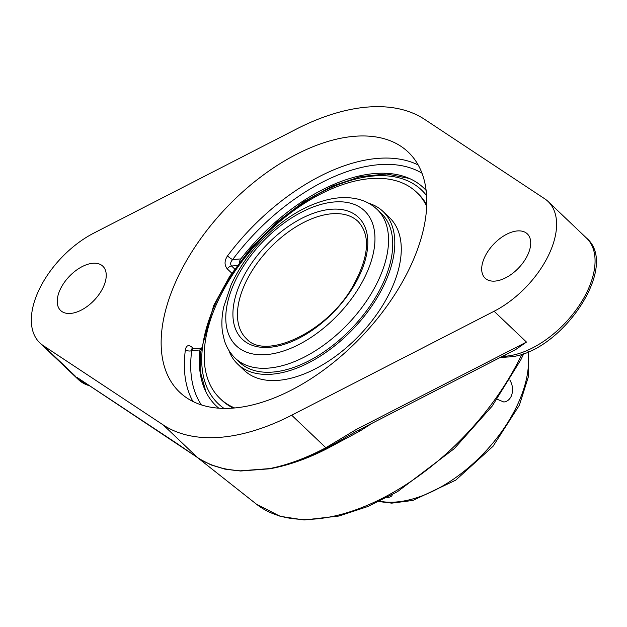 <?xml version="1.0" encoding="UTF-8"?>
<svg xmlns="http://www.w3.org/2000/svg" width="627" height="627" viewBox="0 0 627 627"><rect width="100%" height="100%" fill="white"/><g stroke="black" fill="none" stroke-linecap="round" stroke-linejoin="round"><path stroke-width="0.94" d="M200.452 459.473L211.134 464.968L224.889 469.129L240.596 471.01L269.806 468.784C288.208 465.469 307.301 458.76 327.082 448.673L360.086 430.961L372.179 423.217M354.459 432.411L326.581 448.297C306.948 458.494 288.028 465.32 269.806 468.784A4.53 3.002 78.7 0 1 269.586 468.596L240.392 470.822C223.761 469.882 209.449 465.446 197.458 457.514L77.34 377.619L177.026 443.54A4.53 3.723 -56.5 0 1 177.01 443.532A4.53 3.723 -56.5 0 1 176.602 443.203M240.392 470.822A4.53 3.315 -86.8 0 0 240.596 471.01L224.693 468.988L210.743 464.701L200.632 459.591M177.104 443.595A4.53 3.723 -56.5 0 1 177.026 443.54L197.866 457.843A4.53 3.684 -56.3 0 1 197.458 457.514L163.294 424.988L43.255 345.602A76.486 43.098 133.6 0 1 39.869 342.906A76.486 43.098 133.6 0 1 38.192 291.665A76.486 43.098 133.6 0 1 93.823 233.103L296.242 129.162A203.955 114.937 133.6 0 1 424.636 119.381L544.667 198.759A76.486 43.098 133.6 0 1 548.061 201.455A76.486 43.098 133.6 0 1 548.257 255.847A76.486 43.098 133.6 0 1 494.107 311.258L291.688 415.207A203.955 114.937 133.6 0 1 163.294 424.988M515.786 349.482L526.476 342.083L356.199 429.519A4.53 1.967 62.8 0 0 358.338 430.334A4.53 1.967 62.8 0 0 358.338 430.326L515.786 349.482M193.618 348.706L192.066 347.225C188.555 344.568 186.337 345.344 185.42 349.537A165.755 93.407 -46.4 0 0 192.959 401.492M218.799 408.185A150.456 84.786 133.6 0 1 205.186 390.331A150.456 84.786 133.6 0 1 199.927 349.984L200.906 348.15L192.364 348.8L191.697 349.474L191.729 350.611A4.53 2.955 7.7 0 1 185.42 349.537M418.185 164.979A165.755 93.407 -46.4 0 0 378.269 158.357A165.755 93.407 -46.4 0 0 227.491 255.91A4.53 0.768 -143.1 0 0 232.656 259.547C230.454 261.968 230.085 264.124 231.551 266.005A4.53 2.555 -46.4 0 0 227.272 268.889L231.771 273.176M227.491 255.91C224.333 260.785 224.254 265.111 227.272 268.889M239.177 263.951L239.859 260.589L240.854 258.92A150.456 84.786 133.6 0 1 407.636 177.731A150.456 84.786 133.6 0 1 426.133 190.451M355.054 136.247A165.755 93.407 133.6 0 1 408.271 152.142A165.755 93.407 133.6 0 1 390.496 301.015A165.755 93.407 133.6 0 1 232.876 408.114A165.755 93.407 133.6 0 1 179.659 392.22A165.755 93.407 133.6 0 1 197.434 243.347A165.755 93.407 133.6 0 1 355.054 136.247M356.199 429.519L325.852 447.733C306.313 458.071 287.558 465.022 269.586 468.596M484.436 257.673A30.59 17.242 133.6 0 1 505.511 234.874A30.59 17.242 133.6 0 1 527.299 233.855A30.59 17.242 133.6 0 1 518.686 267.901A30.59 17.242 133.6 0 1 485.102 278.169A30.59 17.242 133.6 0 1 484.436 257.673M59.957 290.011A30.59 17.242 133.6 0 1 81.04 267.212A30.59 17.242 133.6 0 1 102.828 266.193A30.59 17.242 133.6 0 1 94.215 300.239A30.59 17.242 133.6 0 1 60.631 310.506A30.59 17.242 133.6 0 1 59.957 290.011M392.306 494.64A13.669 5.98 24.2 0 1 392.118 495.212A13.669 5.98 24.2 0 1 387.831 497.391A13.669 5.98 24.2 0 1 387.149 497.423M239.475 362.241A102.797 57.927 -46.4 0 0 363.495 314.84A102.797 57.927 -46.4 0 0 381.255 213.352L377.07 209.371A102.797 57.927 -46.4 0 1 366.05 301.697A102.797 57.927 -46.4 0 1 268.293 368.12A102.797 57.927 -46.4 0 1 235.29 358.26L239.475 362.241M228.73 350.101A105.391 59.393 -46.4 0 0 237.688 364.122A105.391 59.393 -46.4 0 0 364.836 315.522A105.391 59.393 -46.4 0 0 383.042 211.471A105.391 59.393 -46.4 0 0 368.598 203.211M426.681 206.322A142.462 80.28 -46.4 0 0 416.587 192.23A142.462 80.28 -46.4 0 0 244.71 257.924A142.462 80.28 -46.4 0 0 220.101 398.568L221.652 400.042A142.462 80.28 -46.4 0 0 233.236 408.091M426.736 204.88A142.462 80.28 -46.4 0 0 418.138 193.704L416.587 192.23M220.101 398.568A142.462 80.28 -46.4 0 0 234.67 407.965M237.688 364.122L244.146 370.267A105.391 59.393 -46.4 0 0 371.294 321.675A105.391 59.393 -46.4 0 0 389.5 217.624L383.042 211.471M509.798 379.938C512.87 385.237 513.372 390.637 511.303 396.123C509.555 399.697 507.055 401.656 503.802 401.993L497.164 399.25M521.977 354.051A194.151 109.411 133.6 0 1 314.464 519.062A194.151 109.411 133.6 0 1 256.435 504.171L197.552 457.632M291.688 415.207L325.852 447.733A4.53 2.014 62 0 0 326.581 448.297A4.53 1.936 -117.1 0 1 327.082 448.673M360.086 430.961A4.53 0.956 60.4 0 0 358.989 429.997M504.586 355.235L505.597 356.199L502.203 356.457M505.597 356.199A4.53 3.174 85.6 0 0 507.611 356.998C558.814 355.76 620.989 267.118 586.527 238.088A76.486 43.098 133.6 0 1 578.329 306.775A76.486 43.098 133.6 0 1 505.597 356.199M198.116 457.992A4.53 3.684 -56.3 0 1 197.866 457.843L204.857 461.958M89.7 385.793A76.486 43.098 133.6 0 1 78.336 379.539L90.664 386.428M494.107 311.258L526.476 342.083M192.066 347.225A4.53 2.555 -46.4 0 0 192.215 348.808M201.377 404.909A161.225 90.852 133.6 0 1 191.729 350.611L199.927 349.984M240.854 258.92L232.656 259.547A161.225 90.852 133.6 0 1 422.002 173.217M234.655 268.967L231.551 266.005L237.077 265.589M43.255 345.602L75.624 376.427M527.942 351.849A113.456 63.93 133.6 0 1 518.364 402.847A113.456 63.93 133.6 0 1 379.641 501.216M332.138 213.744A80.946 45.614 133.6 0 1 358.127 221.503C371.012 235.533 369.005 257.587 352.092 287.668C325.93 333.07 264.79 360.368 246.489 338.745A80.946 45.614 133.6 0 1 244.71 284.517A80.946 45.614 133.6 0 1 332.138 213.744M240.47 282.848A84.183 47.44 -46.4 0 0 269.344 347.319A84.183 47.44 -46.4 0 0 360.266 273.717A84.183 47.44 -46.4 0 0 331.393 209.246A84.183 47.44 -46.4 0 0 240.47 282.848M234.137 283.326A93.086 52.456 133.6 0 1 334.677 201.941A93.086 52.456 133.6 0 1 366.607 273.239A93.086 52.456 133.6 0 1 266.06 354.623A93.086 52.456 133.6 0 1 234.137 283.326M224.019 408.404A147.478 83.109 133.6 0 1 214.959 304.863A147.478 83.109 133.6 0 1 321.886 192.113A147.478 83.109 133.6 0 1 426.603 195.663M523.882 353.409L520.841 359.773L492.124 406.163L454.316 448.611L397.518 491.662L367.986 506.467L339.058 516.013L304.111 519.987L280.097 516.295L256.435 504.171M354.263 432.52L353.62 432.889M500.017 357.578L507.611 356.998M202.051 460.422L204.841 461.966M548.061 201.455L586.527 238.088M192.364 348.8L191.925 348.761L192.505 349.2M358.338 430.326L353.581 432.904M39.869 342.906L78.336 379.539M378.927 501.561L391.789 503.144L412.919 500.432L455.711 480.164L492.994 446.346L519.383 405.214L528.295 377.015L528.592 351.575M235.29 358.26C230.234 353.393 226.598 347.476 224.388 340.508L222.514 332.365C221.362 324.308 221.786 315.742 223.776 306.658L231.089 284.877C242.9 259.547 260.738 238.056 284.603 220.414C298.138 210.656 311.76 203.94 325.46 200.256C337.467 197.058 348.565 196.753 358.762 199.331C365.847 201.196 371.944 204.543 377.07 209.371M205.977 391.985L200.859 373.629L200.522 352.578L213.689 305.514L229.772 276.201L250.957 248.135L276.052 222.867L303.68 201.792L332.318 186.086L360.431 176.618L386.553 173.977L409.321 178.436"/></g></svg>
